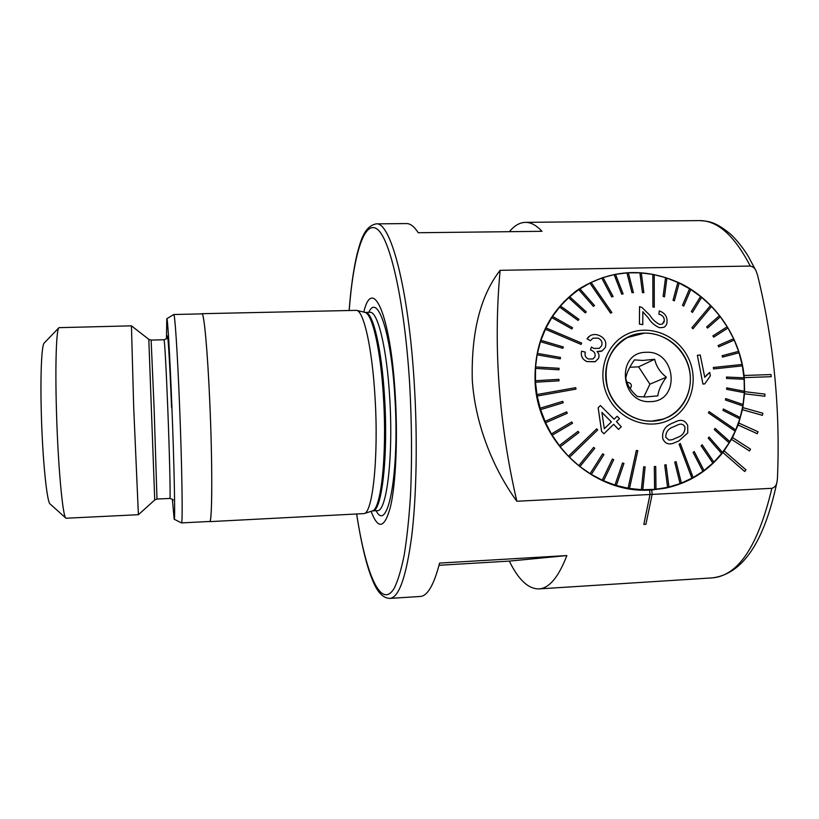 <?xml version="1.0" encoding="UTF-8"?>
<svg xmlns="http://www.w3.org/2000/svg" width="819" height="819" viewBox="0 0 819 819"><rect width="100%" height="100%" fill="white"/><g stroke="black" fill="none" stroke-linecap="round" stroke-linejoin="round"><path stroke-width="1.23" d="M652.139 494.389L771.867 488.319C774.866 487.387 776.596 485.165 777.057 481.654L777.446 478.194C780.394 409.111 773.781 341.492 757.606 275.338L756.121 271.048C754.954 268.222 752.999 266.554 750.265 266.052L500.122 270.321C480.436 295.587 471.16 332.207 472.276 380.18C475.429 426.996 494.922 471.232 516.84 501.248L649.999 494.502L643.816 524.406L650.03 494.522L652.139 494.41L645.904 524.283L643.816 524.406M148.812 339.342L151.126 340.09L154.126 408.63L156.982 499.058L154.73 499.989L148.812 339.342L131.45 325.839L58.988 327.661C56.378 328.665 55.098 364.056 56.429 409.889C57.903 465.325 62.797 518.048 66.011 518.243L138.421 514.701M131.439 325.839L133.681 407.186L138.401 514.721L154.74 499.979M166.472 338.677L166.789 318.724C167.567 316.564 169.83 354.217 171.816 404.903C174.252 465.868 175.338 522.655 174.181 519.215L172.389 499.344M166.83 318.704L173.771 314.506C174.857 313.257 177.436 352.098 179.504 404.033C182.053 466.646 182.903 525.266 181.46 522.911L174.222 519.236M173.771 314.506L201.965 313.872C204.044 312.602 207.617 351.269 209.818 402.968C212.592 465.397 212.275 523.925 209.623 521.642L209.357 521.478M201.699 313.882L201.955 313.697C204.044 312.428 207.627 351.146 209.828 402.948C212.582 465.305 212.264 523.74 209.613 521.468L181.46 522.911M201.955 313.697L356.623 310.35C363.841 311.312 372.246 348.515 375.02 397.195C378.736 456.142 372.799 512.643 364.117 513.595L209.623 521.642M363.759 312.121C372.543 275.143 390.571 314.066 395.229 394.707C397.901 438.196 395.884 483.261 390.622 506.193C384.715 528.48 378.214 530.18 371.099 511.302M58.804 327.846L44.267 342.977C41.667 344.297 40.244 374.334 41.298 412.622C42.455 458.886 46.97 503.306 50.205 504.054L65.817 518.069M356.644 514.086C361.844 547.399 367.322 567.536 372.225 579.381C377.068 591.942 382.954 598.279 389.905 598.402C398.986 597.542 406.255 576.801 411.711 536.179C416.615 495.771 417.67 437.52 414.179 382.084C408.405 287.356 390.366 221.15 376.095 223.874L406.47 223.567C410.309 223.495 414.24 226.546 418.263 232.729L541.953 231.306C536.353 225.256 530.825 222.277 525.378 222.358C519.696 222.522 514.363 225.624 509.398 231.685M744.092 375.46L744.266 377.62L771.181 376.709L770.996 374.559L744.061 375.471C739.997 337.592 716.216 302.252 682.995 284.654C646.734 267.158 611.988 268.663 578.746 289.179C548.075 311.568 533.548 343.038 535.155 383.579C538.267 442.536 593.683 493.765 649.743 490.069M744.635 391.625L744.532 393.765L764.854 396.263L764.956 394.134L744.594 391.646L744.266 377.62M744.532 393.765L764.854 396.263M742.853 407.596L742.444 409.684L762.417 415.346L762.847 413.247L742.823 407.606L744.491 393.775M738.789 423.013L738.083 425L757.309 433.701L758.005 431.726L738.758 423.024L742.413 409.695L762.417 415.346M732.514 437.53L731.521 439.373L749.518 450.982L750.511 449.14L732.483 437.541L738.052 425.01L757.309 433.701M731.521 439.373L749.518 450.982M724.129 450.829L722.87 452.487L744.696 471.509L745.945 469.85L724.098 450.839L731.48 439.383M722.87 452.487L744.696 471.509M651.617 489.977L665.356 488.185C688.84 483.118 708.005 471.222 722.839 452.497M652.139 494.41L651.76 489.967L649.621 490.079L649.999 494.502M516.84 501.248C498.74 422.962 493.171 345.987 500.122 270.321M439.035 565.284L509.326 561.107C518.366 579.678 528.224 588.953 538.892 588.912C549.16 588.349 558.486 577.241 566.871 555.569L439.588 563.083C433.916 584.981 427.457 596.109 420.219 596.467L389.905 598.402M744.297 377.61L771.211 376.699M649.651 490.079L650.03 494.522M509.326 561.107L566.871 555.569M678.531 424.58L673.382 426.883C668.171 428.706 665.652 432.197 665.796 437.336L668.918 440.09L672.184 439.721L677.518 437.407C682.667 435.636 685.155 432.166 684.981 427.016C683.558 424.334 681.418 423.515 678.562 424.559C681.388 423.515 683.527 424.334 684.95 427.027C685.124 432.176 682.636 435.647 677.487 437.418L677.333 437.5M676.781 421.201L672.02 423.341L677.139 421.089C681.971 419.308 685.493 420.792 687.714 425.542L687.745 432.913L678.859 440.929L673.157 443.345C668.406 444.85 664.977 443.345 662.858 438.841L662.827 438.851C664.926 443.345 668.355 444.85 673.136 443.355M680.354 443.499L679.739 443.826L680.323 443.499L693.15 477.569L681.398 483.087L676.064 461.599L674.733 462.1L680.077 483.599L668.959 487.008L666.082 464.721L664.721 465.028L667.608 487.325L668.959 487.008M664.404 488.011L648.413 490.12M563.636 301.924L576.228 291.41M589.875 283.026L610.626 313.155L611.854 312.53L591.113 282.412L578.777 289.598L593.396 306.367L578.757 289.619L569.625 296.724L560.442 305.968L552.508 316.421L545.935 327.928L540.417 341.687L562.858 348.321L540.417 341.687L537.09 354.822L560.247 358.865L537.09 354.822L535.524 366.943L535.452 382.217L559.029 380.825L535.452 382.217L537.182 396.038L540.581 409.623L563.206 402.764L540.581 409.623L545.608 422.758L567.26 413.267L545.608 422.758L551.402 433.937L571.744 421.949L551.422 433.927L552.17 435.227L560.196 446.805L578.961 432.493L578.05 431.306L559.254 445.628L578.05 431.306M676.064 461.599L674.764 462.09L680.108 483.589L681.398 483.097M667.608 487.325L655.999 489.24L655.712 466.482L654.309 466.615L654.637 489.373L656.029 489.23M654.637 489.373L642.782 489.731L645.116 466.861L643.703 466.799L641.4 489.67L642.813 489.721M643.703 466.799L641.369 489.68L629.494 488.472L637.786 450.696L636.373 450.45L628.112 488.226L629.524 488.462M628.112 488.226L616.349 485.472L623.945 463.421L622.563 463.001L614.997 485.043L616.379 485.462M614.997 485.043L603.572 480.763L613.718 459.654L612.387 459.049L602.262 480.159L603.593 480.763M602.262 480.159L591.359 474.436L603.941 454.586L602.682 453.808L590.13 473.658L591.39 474.426M590.13 473.658L579.934 466.574L594.799 448.29L593.632 447.369L578.798 465.653L579.965 466.574M593.632 447.369L578.777 465.653L569.481 457.319L597.727 429.924L596.672 428.849L568.458 456.244L569.502 457.309M596.672 428.849L568.437 456.255L560.176 446.805M545.014 421.386L566.646 411.896L567.239 413.278M535.391 380.733L558.947 379.351L559.008 380.835M560.472 305.948L578.951 319.369L578.04 320.434L559.541 307.023M627.559 337.244C647.399 326.945 674.221 336.599 685.134 357.719C696.334 378.695 688.984 406.296 669.123 416.687L663.083 419.267C642.976 426.105 618.458 414.322 609.479 393.315C600.266 372.41 608.527 346.959 627.334 337.356L627.559 337.244M708.466 412.889L735.186 431.224L735.779 429.934L709.039 411.599L708.466 412.889L735.227 431.214L729.842 441.615M713.584 368.929L742.352 365.878L742.106 364.455L713.308 367.496L713.584 368.929L742.383 365.868L743.99 377.815L726.463 377.037L726.576 378.48L726.433 377.047M711.578 306.49L710.575 305.467L691.932 327.723L692.956 328.767L711.578 306.49L719.481 315.632L706.674 326.914L707.565 328.071L720.392 316.758L719.481 315.632L706.643 326.935L707.565 328.071M654.289 307.248L652.876 306.992L654.289 307.248L654.227 274.641L652.856 274.375L652.907 306.982L652.825 274.396L639.915 272.778L642.465 292.598L639.885 272.799L626.944 272.85L632.033 292.7L633.415 292.608L628.327 272.758M545.341 329.197L581.081 344.41L581.695 343.11L545.956 327.917M537.203 396.027L575.992 389.117L575.726 387.653L536.936 394.563M594.911 361.783L586.885 361.578C582.329 359.418 580.558 355.968 581.572 351.197C580.569 355.917 582.34 359.377 586.916 361.558L595.229 361.64L598.505 358.384C599.528 355.835 599.037 353.542 597.041 351.505L602.17 350.901L605.282 347.481C606.828 342.107 604.821 338.114 599.262 335.514C596.15 334.142 593.099 334.193 590.141 335.677L587.018 338.769L590.304 340.673L586.998 338.79L588.851 336.578M602.17 350.901L599.569 351.668M590.519 349.938L591.093 350.143C594.451 351.484 595.71 353.747 594.87 356.92C595.71 353.798 594.451 351.535 591.072 350.153L590.489 349.948L591.42 347.021L590.489 349.948M601.576 345.853C602.712 342.444 601.555 339.865 598.105 338.093L592.936 338.216L598.105 338.093C601.566 339.813 602.723 342.403 601.596 345.833L601.576 345.853M613.656 424.314L618.529 429.422L613.677 424.293L603.92 433.763L601.576 431.388L603.9 433.773M601.607 431.378L598.167 407.739L600.419 405.548L598.146 407.749L601.576 431.388M600.419 405.548L614.127 419.215L617.168 416.257L614.117 419.205M670.515 419.338C649.508 430.774 620.208 420.679 608.425 397.696C596.334 374.867 604.852 345.229 626.177 334.602C647.338 323.638 675.941 333.937 687.571 356.449C699.508 378.808 691.697 408.241 670.515 419.338M611.834 312.551L610.595 313.175L589.854 283.036M568.621 297.635L585.268 312.868L568.601 297.645M551.76 317.577L571.836 328.951L551.74 317.598M581.081 344.41L545.321 329.218M535.452 368.396L558.937 369.778L535.431 368.407M575.992 389.117L537.182 396.038M590.11 473.669L602.661 453.818M602.241 480.169L612.387 459.049M614.967 485.043L622.542 463.001M628.081 488.237L636.343 450.45M654.606 489.373L654.309 466.615M667.577 487.336L664.721 465.028M691.912 478.235L679.105 444.164L679.709 443.837L679.105 444.164M662.858 438.841C661.752 431.49 664.813 426.32 672.041 423.331C664.823 426.279 661.762 431.449 662.827 438.851M721.621 453.501L708.21 438.124L721.662 453.491L713.851 462.08L702.149 444.789L701.146 445.751L712.868 463.052L704.023 470.515L694.236 451.545L693.12 452.364L702.917 471.345L693.15 477.559M704.023 470.526L702.917 471.345L693.089 452.375L694.236 451.545M712.837 463.063L701.115 445.761L702.149 444.789M708.21 438.124L709.08 437.039L708.21 438.124M729.145 442.823L729.862 441.625L715.028 428.378L714.301 429.576L729.145 442.823L722.501 452.385L709.08 437.039M729.115 442.833L714.27 429.586L715.028 428.378M708.425 412.899L709.039 411.599M739.813 418.857L740.212 417.506L723.382 408.988L722.972 410.35L739.813 418.857L735.759 429.914M739.782 418.867L722.942 410.36L723.382 408.988M725.695 398.556L743.079 404.545L742.813 405.958L725.429 399.979L725.665 398.566L725.46 399.969L742.843 405.948L740.181 417.495M744.256 392.69L726.627 389.301L726.699 387.868L726.668 389.291L744.297 392.68L743.048 404.535M744.021 377.815L744.102 379.258L726.545 378.491L744.133 379.248L744.317 391.247M713.554 368.939L713.308 367.496M722.553 357.104L739.035 352.754L738.625 351.361L722.112 355.722L722.553 357.104L739.066 352.743L742.065 364.465M722.522 357.115L722.112 355.722M727.958 328.02L733.609 338.749L718.089 345.536L718.693 346.867L734.244 340.049L738.595 351.371M734.213 340.069L718.662 346.887L718.089 345.536M713.666 337.141L712.888 335.903L727.211 326.771L712.919 335.892L713.666 337.141L727.989 327.999L720.372 316.779M692.956 328.767L691.901 327.743L710.544 305.477L701.648 297.389M692.485 312.408L701.668 297.358L700.552 296.468L691.328 311.517L692.454 312.428L691.328 311.517L700.521 296.478L690.796 289.527M683.742 306.071L682.493 305.323L689.578 288.759L682.524 305.313L683.742 306.071L690.816 289.506L679.166 283.057M674.354 300.849L673.034 300.266L677.856 282.442L673.064 300.245L674.354 300.849L679.166 283.026L666.912 278.081M664.485 296.847L666.912 278.05L665.581 277.61L663.134 296.406L664.485 296.847L663.114 296.417L665.55 277.631L654.227 274.672M643.857 292.68L642.434 292.608L643.857 292.68L641.297 272.87M633.415 292.608L632.002 292.721L626.924 272.87L615.509 274.345M623.105 293.878L615.499 274.324L614.158 274.59L621.754 294.154L623.075 293.898L621.723 294.175L614.127 274.611L603.04 277.569M613.083 296.498L611.752 296.959L601.709 278.02L611.783 296.949L613.083 296.498L603.03 277.559L591.113 282.422M639.393 324.089L642.772 324.641L639.414 324.078L639.547 306.664L639.414 324.078M639.547 306.664L641.932 307.453L649.846 315.213C652.252 319.287 655.538 322.358 659.704 324.416L662.366 324.14L664.352 320.393C664.189 317.137 662.387 315.059 658.937 314.158L659.244 310.944L658.906 314.179C662.356 315.069 664.158 317.148 664.332 320.413L663.748 322.85M659.612 327.743L663.851 327.334L659.643 327.733C654.79 325.737 650.982 322.41 648.198 317.752C650.951 322.42 654.76 325.747 659.612 327.743L659.643 327.733M642.833 311.742L648.167 317.772L642.833 311.711L642.772 324.641M697.368 355.292L702.917 384.07L704.78 383.855L702.948 384.06L697.368 355.292L700.255 354.996L704.76 377.313L709.725 372.43L706.091 375.542M563.206 402.764L562.766 401.33L540.161 408.19M552.19 435.217L572.542 423.228L571.744 421.949M562.858 348.321L563.298 346.959L540.888 340.305M560.247 358.865L560.513 357.442L537.397 353.388M558.967 369.758L559.06 368.294L535.554 366.932M571.836 328.951L572.594 327.774L552.528 316.4M593.396 306.367L594.533 305.589L579.924 288.831M585.268 312.868L586.302 311.937L569.655 296.713M559.561 307.002L578.04 320.434M734.244 340.049L733.64 338.738M744.297 392.68L744.348 391.247L726.699 387.868M712.868 463.052L713.861 462.09M721.662 453.491L722.522 452.405M679.135 444.154L691.942 478.235M709.725 372.43L710.36 375.839L704.78 383.855M659.264 310.933C664.414 312.694 667.004 316.062 667.065 321.038C667.178 323.884 666.113 325.982 663.871 327.313M590.304 340.673L592.936 338.227M601.596 345.833L599.283 348.331L593.724 348.413L591.42 347.021M594.87 356.92L592.884 358.978L588.267 358.978C585.401 357.473 584.428 355.18 585.35 352.119L581.572 351.197M617.168 416.257L619.481 418.663L616.441 421.611L621.283 426.74L618.529 429.422M611.363 421.898L601.904 412.356L604.309 428.746L611.363 421.898L604.309 428.726M601.914 412.397L611.332 421.908M691.379 474.785L691.932 474.426M662.51 488.718L667.444 487.366M578.327 289.916L574.037 292.608M643.795 396.99L649.907 384.183L638.595 366.84L629.76 367.27M630.169 388.738C632.34 385.554 631.541 383.405 627.784 382.289L626.965 382.432M629.627 336.466L625.911 338.134M626.146 338.216L622.46 340.366M644.543 333.128L627.436 337.52C609.428 348.73 602.825 365.448 607.616 387.674C613.339 407.422 632.708 421.918 652.119 421.068L663.042 419.082C682.422 412.735 694.01 390.724 689.342 369.768C684.848 348.781 664.997 332.504 644.543 333.128M666.369 377.19C661.179 384.346 658.343 390.561 657.862 395.853L645.894 396.949L637.53 396.591C631.388 391.564 627.477 385.554 625.777 378.552C626.433 373.382 629.309 367.168 634.418 359.899L642.772 360.442L654.678 359.275C656.203 366.277 660.094 372.256 666.369 377.19L649.907 384.183M650.44 401.617C680.906 401.597 676.289 350.204 646.191 352.313C615.704 351.924 619.993 403.91 650.44 401.617M663.042 419.082L662.233 419.369M662.684 419.4L666.441 417.772M638.595 366.84L654.678 359.275M771.867 488.319C758.179 545.761 738.41 575.603 712.53 577.866C742.843 573.924 764.352 541.85 777.057 481.654M151.126 340.09L164.015 339.762C164.558 338.871 166.237 368.847 167.762 408.149C169.625 455.364 170.618 500.112 169.861 498.443C172.379 499.16 173.485 499.764 173.157 500.276M364.803 312.387L364.946 312.418C372.276 313.431 380.712 349.785 383.456 397.235C387.141 454.699 381.07 509.858 372.266 510.913L372.123 510.964M356.623 310.35L365.182 312.428C372.696 311.118 381.705 347.942 384.551 397.215C388.37 456.592 381.695 512.684 372.491 510.882L377.272 510.636C386.67 512.428 393.529 456.367 389.67 397.041C386.803 347.799 377.641 311.005 369.963 312.326L370.178 312.326M368.775 312.356C377.395 292.741 391.093 331.726 394.809 396.161C399.836 472.082 387.919 534.305 376.085 510.698M349.191 310.401C353.327 256.664 363.728 220.014 376.842 228.9C389.864 237.459 404.402 299.826 409.602 382.821C411.844 422.768 412.131 460.667 410.442 496.529C408.988 518.837 406.91 538.298 404.238 554.913C401.269 569.574 397.952 580.671 394.267 588.206C380.937 610.472 365.643 573.423 356.695 514.086M525.378 222.358L699.365 220.598C717.464 220.383 734.428 235.534 750.265 266.052M167.168 338.421C167.516 326.494 169.656 358.763 171.56 407.504M364.117 513.595L372.491 510.882M365.182 312.428L369.963 312.326M376.095 223.874C363.841 226.525 360.391 241.912 356.941 254.668C353.439 269.738 350.839 288.319 349.14 310.401M574.958 291.902L578.746 289.179M538.892 588.912L712.53 577.866M164.015 339.762C166.544 338.851 167.588 338.165 167.168 337.694M156.982 499.058L169.861 498.443M699.365 220.598C708.517 221.273 715.018 221.232 730.988 234.51C739.147 242.322 745.966 252.354 748.494 256.757L756.121 271.048M665.397 487.807L663.155 488.267"/></g></svg>
